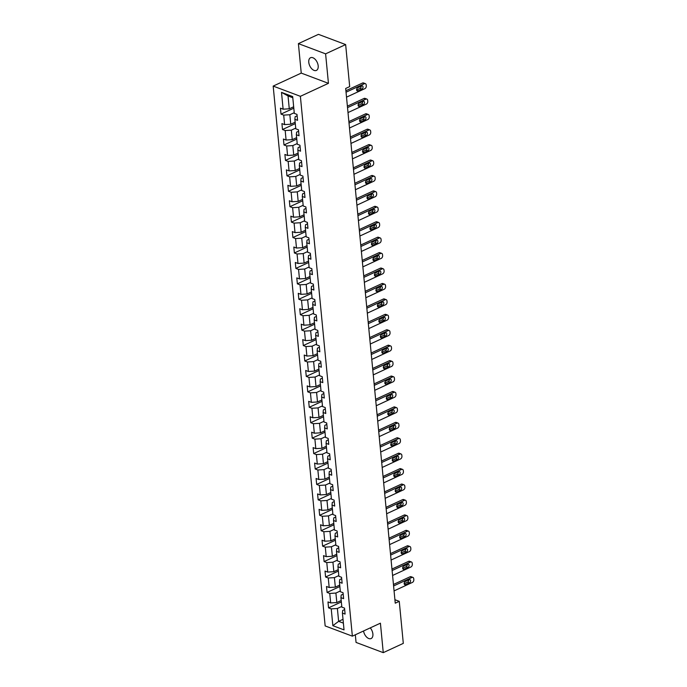 <?xml version="1.0" encoding="UTF-8"?>
<svg xmlns="http://www.w3.org/2000/svg" width="687" height="687" viewBox="0 0 687 687"><rect width="100%" height="100%" fill="white"/><g stroke="black" fill="none" stroke-linecap="round" stroke-linejoin="round"><path stroke-width="1.03" d="M363.543 630.984A6.99 4.105 -114.8 0 0 371.117 638.549A6.99 4.105 -114.8 0 0 372.886 633.972A6.99 4.105 -114.8 0 0 370.25 627.884M318.184 65.84A6.99 4.105 -114.8 0 0 315.273 59.443A6.99 4.105 -114.8 0 0 310.541 57.725A6.99 4.105 -114.8 0 0 308.772 62.302A6.99 4.105 -114.8 0 0 311.683 68.7A6.99 4.105 -114.8 0 0 316.415 70.409A6.99 4.105 -114.8 0 0 318.184 65.84M355.325 634.788L356.055 642.422L383.26 652.65L403.303 643.376L399.259 601.34L394.913 599.708M273.177 86.09L325.157 625.934L352.362 636.162L300.382 96.317L273.177 86.09L301.241 73.097L328.438 83.333L325.604 53.852L298.398 43.624L301.241 73.097M298.398 43.624L318.442 34.35L345.647 44.578L325.604 53.852M344.659 609.558L342.684 610.477L342.418 613.07L345.097 614.075L344.531 608.141L341.843 607.136L340.932 597.638L343.612 598.652L343.045 592.718L340.357 591.705L339.447 582.207L342.126 583.22L341.559 577.286L338.871 576.273L337.961 566.784L340.64 567.788L340.074 561.854L337.386 560.841L336.475 551.352L339.155 552.357L338.588 546.423L335.9 545.418L334.99 535.92L337.669 536.925L337.102 530.991L334.414 529.986L333.504 520.488L336.183 521.502L335.608 515.568L332.929 514.554L332.019 505.057L334.698 506.07L334.122 500.136L331.443 499.123L330.533 489.633L333.212 490.638L332.637 484.704L329.958 483.7L329.047 474.202L331.727 475.206L331.151 469.273L328.472 468.268L327.553 458.77L330.241 459.783L329.666 453.849L326.986 452.836L326.067 443.338L328.755 444.352L328.18 438.418L325.501 437.404L324.582 427.915L327.27 428.92L326.694 422.986L324.015 421.973L323.096 412.483L325.784 413.488L325.209 407.554L322.529 406.549L321.61 397.052L324.298 398.056L323.723 392.122L321.044 391.118L320.125 381.62L322.813 382.633L322.237 376.699L319.558 375.686L318.639 366.188L321.327 367.202L320.752 361.268L318.072 360.254L317.154 350.765L319.841 351.77L319.266 345.836L316.587 344.831L315.668 335.333L318.356 336.338L317.78 330.404L315.101 329.399L314.182 319.902L316.87 320.915L316.295 314.981L313.615 313.968L312.697 304.47L315.385 305.483L314.809 299.549L312.13 298.536L311.211 289.047L313.899 290.051L313.324 284.117L310.644 283.104L309.725 273.615L312.413 274.62L311.838 268.686L309.159 267.681L308.24 258.183L310.928 259.197L310.352 253.254L307.673 252.249L306.754 242.751L309.442 243.765L308.867 237.831L306.187 236.817L305.268 227.32L307.956 228.333L307.381 222.399L304.702 221.386L303.783 211.897L306.471 212.901L305.895 206.967L303.216 205.963L302.297 196.465L304.985 197.47L304.41 191.536L301.73 190.531L300.812 181.033L303.499 182.046L302.924 176.112L300.245 175.099L299.326 165.601L302.014 166.615L301.438 160.681L298.759 159.667L297.84 150.178L300.528 151.183L299.953 145.249L297.273 144.236L296.355 134.746L299.043 135.751L298.467 129.817L295.788 128.812L294.869 119.315L297.557 120.328L296.982 114.385L294.302 113.381L292.679 96.566L281.507 92.367L288.033 95.94L289.27 108.804L293.667 106.768M342.418 613.07L344.032 629.885L332.86 625.685L331.237 608.871L328.558 607.858L341.345 601.941M281.507 92.367L283.121 109.181L280.442 108.168L281.009 114.102L283.697 115.115L284.607 124.605L281.928 123.6L282.494 129.534L285.182 130.539L286.093 140.036L283.413 139.032L283.98 144.966L286.668 145.97L287.578 155.468L284.899 154.455L285.466 160.397L288.154 161.402L289.064 170.9L286.385 169.887L286.951 175.82L289.639 176.834L290.549 186.332L287.87 185.318L288.437 191.252L291.125 192.266L292.035 201.755L289.356 200.75L289.923 206.684L292.61 207.689L293.521 217.186L290.841 216.182L291.408 222.116L294.096 223.12L295.006 232.618L292.327 231.605L292.894 237.539L295.582 238.552L296.492 248.05L293.813 247.037L294.38 252.971L297.067 253.984L297.978 263.473L295.298 262.468L295.865 268.402L298.553 269.407L299.463 278.905L296.784 277.9L297.359 283.834L300.039 284.839L300.949 294.337L298.27 293.323L298.845 299.266L301.524 300.271L302.435 309.768L299.755 308.755L300.331 314.689L303.01 315.702L303.92 325.2L301.241 324.187L301.816 330.121L304.496 331.134L305.414 340.623L302.727 339.618L303.302 345.552L305.981 346.557L306.9 356.055L304.212 355.05L304.788 360.984L307.467 361.989L308.386 371.487L305.698 370.473L306.273 376.407L308.952 377.421L309.871 386.918L307.183 385.905L307.759 391.839L310.438 392.852L311.357 402.342L308.669 401.337L309.244 407.271L311.924 408.276L312.843 417.773L310.155 416.769L310.73 422.703L313.409 423.707L314.328 433.205L311.64 432.192L312.216 438.134L314.895 439.139L315.814 448.637L313.126 447.623L313.701 453.557L316.381 454.571L317.3 464.06L314.612 463.055L315.187 468.989L317.866 470.002L318.785 479.492L316.097 478.487L316.673 484.421L319.352 485.426L320.271 494.923L317.583 493.919L318.158 499.853L320.838 500.857L321.756 510.355L319.069 509.342L319.644 515.276L322.323 516.289L323.242 525.787L320.554 524.774L321.13 530.707L323.809 531.721L324.728 541.21L322.04 540.205L322.615 546.139L325.295 547.144L326.213 556.642L323.525 555.637L324.101 561.571L326.78 562.576L327.699 572.073L325.011 571.06L325.586 577.003L328.266 578.007L329.185 587.505L326.497 586.492L327.072 592.426L329.751 593.439L330.67 602.928L327.982 601.924L328.558 607.858M345.647 44.578L349.692 86.614L345.681 88.468L395.248 603.195L399.259 601.34M340.932 597.638L341.199 595.054L343.174 594.135M341.207 600.524L336.819 602.551L335.9 593.061L340.288 591.026M330.67 602.928L336.819 602.551M329.751 593.439L335.9 593.061M339.447 582.207L339.713 579.622L341.688 578.703M339.722 585.092L335.333 587.127L334.414 577.63L338.803 575.594M329.185 587.505L335.333 587.127M328.266 578.007L334.414 577.63M337.961 566.784L338.227 564.19L340.202 563.271M338.236 569.66L333.848 571.696L332.929 562.198L337.317 560.171M327.699 572.073L333.848 571.696M326.78 562.576L332.929 562.198M336.475 551.352L336.742 548.758L338.717 547.84M336.75 554.229L332.362 556.264L331.443 546.766L335.831 544.739M326.213 556.642L332.362 556.264M325.295 547.144L331.443 546.766M334.99 535.92L335.256 533.327L337.231 532.416M335.265 538.806L330.876 540.832L329.958 531.343L334.346 529.308M324.728 541.21L330.876 540.832M323.809 531.721L329.958 531.343M333.504 520.488L333.762 517.904L335.745 516.985M333.779 523.374L329.391 525.409L328.472 515.911L332.86 513.876M323.242 525.787L329.391 525.409M322.323 516.289L328.472 515.911M332.019 505.057L332.276 502.472L334.26 501.553M332.293 507.942L327.905 509.977L326.986 500.479L331.374 498.444M321.756 510.355L327.905 509.977M320.838 500.857L326.986 500.479M330.533 489.633L330.791 487.04L332.774 486.121M330.808 492.51L326.419 494.546L325.501 485.048L329.889 483.021M320.271 494.923L326.419 494.546M319.352 485.426L325.501 485.048M329.047 474.202L329.305 471.608L331.289 470.689M329.322 477.087L324.925 479.114L324.015 469.625L328.403 467.589M318.785 479.492L324.925 479.114M317.866 470.002L324.015 469.625M327.553 458.77L327.819 456.185L329.803 455.266M327.836 461.655L323.44 463.682L322.529 454.193L326.918 452.158M317.3 464.06L323.44 463.682M316.381 454.571L322.529 454.193M326.067 443.338L326.334 440.753L328.317 439.835M326.351 446.224L321.954 448.259L321.044 438.761L325.432 436.726M315.814 448.637L321.954 448.259M314.895 439.139L321.044 438.761M324.582 427.915L324.848 425.322L326.832 424.403M324.865 430.792L320.468 432.827L319.558 423.329L323.946 421.303M314.328 433.205L320.468 432.827M313.409 423.707L319.558 423.329M323.096 412.483L323.362 409.89L325.346 408.971M323.379 415.36L318.983 417.395L318.072 407.898L322.461 405.871M312.843 417.773L318.983 417.395M311.924 408.276L318.072 407.898M321.61 397.052L321.877 394.458L323.86 393.548M321.894 399.937L317.497 401.964L316.587 392.475L320.975 390.439M311.357 402.342L317.497 401.964M310.438 392.852L316.587 392.475M320.125 381.62L320.391 379.035L322.375 378.116M320.408 384.505L316.011 386.541L315.101 377.043L319.489 375.008M309.871 386.918L316.011 386.541M308.952 377.421L315.101 377.043M318.639 366.188L318.905 363.603L320.889 362.684M318.923 369.074L314.526 371.109L313.615 361.611L318.004 359.576M308.386 371.487L314.526 371.109M307.467 361.989L313.615 361.611M317.154 350.765L317.42 348.172L319.403 347.253M317.437 353.642L313.04 355.677L312.13 346.179L316.518 344.153M306.9 356.055L313.04 355.677M305.981 346.557L312.13 346.179M315.668 335.333L315.934 332.74L317.918 331.821M315.951 338.219L311.555 340.245L310.644 330.756L315.032 328.721M305.414 340.623L311.555 340.245M304.496 331.134L310.644 330.756M314.182 319.902L314.448 317.317L316.432 316.398M314.466 322.787L310.069 324.814L309.159 315.324L313.547 313.289M303.92 325.2L310.069 324.814M303.01 315.702L309.159 315.324M312.697 304.47L312.963 301.885L314.947 300.966M312.98 307.355L308.583 309.39L307.673 299.893L312.061 297.857M302.435 309.768L308.583 309.39M301.524 300.271L307.673 299.893M311.211 289.047L311.477 286.453L313.461 285.534M311.494 291.923L307.098 293.959L306.187 284.461L310.576 282.434M300.949 294.337L307.098 293.959M300.039 284.839L306.187 284.461M309.725 273.615L309.992 271.022L311.975 270.103M310.009 276.492L305.612 278.527L304.702 269.029L309.09 267.003M299.463 278.905L305.612 278.527M298.553 269.407L304.702 269.029M308.24 258.183L308.506 255.59L310.49 254.679M308.523 261.069L304.126 263.095L303.216 253.606L307.604 251.571M297.978 263.473L304.126 263.095M297.067 253.984L303.216 253.606M306.754 242.751L307.02 240.167L309.004 239.248M307.037 245.637L302.641 247.672L301.73 238.174L306.119 236.139M296.492 248.05L302.641 247.672M295.582 238.552L301.73 238.174M305.268 227.32L305.535 224.735L307.518 223.816M305.552 230.205L301.155 232.24L300.245 222.743L304.633 220.707M295.006 232.618L301.155 232.24M294.096 223.12L300.245 222.743M303.783 211.897L304.049 209.303L306.033 208.384M304.066 214.773L299.669 216.809L298.759 207.311L303.147 205.284M293.521 217.186L299.669 216.809M292.61 207.689L298.759 207.311M302.297 196.465L302.563 193.871L304.547 192.953M302.581 199.35L298.184 201.377L297.273 191.888L301.662 189.852M292.035 201.755L298.184 201.377M291.125 192.266L297.273 191.888M300.812 181.033L301.078 178.448L303.061 177.529M301.095 183.918L296.698 185.945L295.788 176.456L300.176 174.421M290.549 186.332L296.698 185.945M289.639 176.834L295.788 176.456M299.326 165.601L299.592 163.017L301.576 162.098M299.609 168.487L295.212 170.522L294.302 161.024L298.69 158.989M289.064 170.9L295.212 170.522M288.154 161.402L294.302 161.024M297.84 150.178L298.106 147.585L300.09 146.666M298.124 153.055L293.727 155.09L292.817 145.592L297.205 143.566M287.578 155.468L293.727 155.09M286.668 145.97L292.817 145.592M296.355 134.746L296.621 132.153L298.605 131.234M296.638 137.623L292.241 139.659L291.331 130.161L295.719 128.134M286.093 140.036L292.241 139.659M285.182 130.539L291.331 130.161M294.869 119.315L295.135 116.721L297.119 115.811M295.152 122.2L290.756 124.227L289.845 114.738L294.234 112.702M284.607 124.605L290.756 124.227M283.697 115.115L289.845 114.738M283.121 109.181L289.27 108.804M383.26 652.65L380.418 623.178L352.362 636.162M328.438 83.333L300.382 96.317M292.791 97.734L288.033 95.94M343.019 619.313L338.622 621.349L343.38 623.135M341.774 606.458L337.386 608.493L338.622 621.349L332.86 625.685M331.237 608.871L337.386 608.493M281.009 114.102L293.796 108.185M282.494 129.534L295.29 123.617M283.98 144.966L296.775 139.049M285.466 160.397L298.261 154.472M286.951 175.82L299.747 169.904M288.437 191.252L301.232 185.335M289.923 206.684L302.718 200.767M291.408 222.116L304.204 216.19M292.894 237.539L305.689 231.622M294.38 252.971L307.175 247.054M295.865 268.402L308.661 262.486M297.359 283.834L310.146 277.917M298.845 299.266L311.632 293.34M300.331 314.689L313.117 308.772M301.816 330.121L314.603 324.204M303.302 345.552L316.089 339.636M304.788 360.984L317.574 355.059M306.273 376.407L319.06 370.491M307.759 391.839L320.546 385.922M309.244 407.271L322.031 401.354M310.73 422.703L323.517 416.786M312.216 438.134L325.003 432.209M313.701 453.557L326.488 447.641M315.187 468.989L327.974 463.072M316.673 484.421L329.459 478.504M318.158 499.853L330.945 493.927M319.644 515.276L332.431 509.359M321.13 530.707L333.916 524.791M322.615 546.139L335.402 540.222M324.101 561.571L336.888 555.654M325.586 577.003L338.373 571.077M327.072 592.426L339.859 586.509M346.042 92.204L364.393 83.711A2.181 1.52 110.6 0 1 365.347 83.642A2.181 1.52 110.6 0 1 366.188 84.948L366.283 85.935A2.181 1.52 110.6 0 1 364.866 88.657L346.523 97.15M365.347 83.642L363.509 82.955A2.181 1.52 -69.4 0 0 362.556 83.015L345.905 90.727M361.594 85.935A1.743 1.211 -69.4 0 1 362.358 85.884A1.743 1.211 -69.4 0 1 363.011 87.429A1.743 1.211 -69.4 0 1 361.894 89.104L358.047 90.882A1.743 1.211 -69.4 0 1 357.283 90.933A1.743 1.211 -69.4 0 1 356.622 89.387A1.743 1.211 -69.4 0 1 357.738 87.721L361.594 85.935M361.173 86.133A1.743 1.211 -69.4 0 1 360.057 88.408L356.622 89.997M347.528 107.627L365.879 99.143A2.181 1.52 110.6 0 1 366.832 99.074A2.181 1.52 110.6 0 1 367.674 100.379L367.768 101.367A2.181 1.52 110.6 0 1 366.351 104.089L348.008 112.574M366.832 99.074L364.995 98.387A2.181 1.52 -69.4 0 0 364.041 98.447L347.39 106.159M363.079 101.367A1.743 1.211 -69.4 0 1 363.844 101.315A1.743 1.211 -69.4 0 1 364.496 102.861A1.743 1.211 -69.4 0 1 363.38 104.527L359.533 106.313A1.743 1.211 -69.4 0 1 358.769 106.365A1.743 1.211 -69.4 0 1 358.107 104.819A1.743 1.211 -69.4 0 1 359.224 103.144L363.079 101.367M362.659 101.556A1.743 1.211 -69.4 0 1 361.542 103.84L358.107 105.429M349.013 123.059L367.365 114.566A2.181 1.52 110.6 0 1 368.318 114.506A2.181 1.52 110.6 0 1 369.159 115.802L369.254 116.799A2.181 1.52 110.6 0 1 367.837 119.512L349.494 128.005M368.318 114.506L366.48 113.81A2.181 1.52 -69.4 0 0 365.527 113.879L348.876 121.582M364.565 116.799A1.743 1.211 -69.4 0 1 365.329 116.747A1.743 1.211 -69.4 0 1 365.982 118.293A1.743 1.211 -69.4 0 1 364.866 119.959L361.018 121.745A1.743 1.211 -69.4 0 1 360.254 121.797A1.743 1.211 -69.4 0 1 359.593 120.251A1.743 1.211 -69.4 0 1 360.718 118.576L364.565 116.799M364.144 116.988A1.743 1.211 -69.4 0 1 363.028 119.272L359.593 120.86M350.499 138.491L368.85 129.998A2.181 1.52 110.6 0 1 369.804 129.937A2.181 1.52 110.6 0 1 370.645 131.234L370.74 132.222A2.181 1.52 110.6 0 1 369.323 134.944L350.98 143.437M369.804 129.937L367.966 129.242A2.181 1.52 -69.4 0 0 367.013 129.311L350.361 137.014M366.051 132.222A1.743 1.211 -69.4 0 1 366.815 132.17A1.743 1.211 -69.4 0 1 367.468 133.725A1.743 1.211 -69.4 0 1 366.351 135.391L362.504 137.168A1.743 1.211 -69.4 0 1 361.74 137.228A1.743 1.211 -69.4 0 1 361.087 135.674A1.743 1.211 -69.4 0 1 362.204 134.008L366.051 132.222M365.63 132.419A1.743 1.211 -69.4 0 1 364.514 134.704L361.079 136.292M351.984 153.922L370.336 145.429A2.181 1.52 110.6 0 1 371.289 145.361A2.181 1.52 110.6 0 1 372.131 146.666L372.225 147.653A2.181 1.52 110.6 0 1 370.808 150.376L352.465 158.869M371.289 145.361L369.451 144.674A2.181 1.52 -69.4 0 0 368.498 144.742L351.847 152.445M367.536 147.653A1.743 1.211 -69.4 0 1 368.301 147.602A1.743 1.211 -69.4 0 1 368.953 149.148A1.743 1.211 -69.4 0 1 367.837 150.822L363.99 152.6A1.743 1.211 -69.4 0 1 363.225 152.651A1.743 1.211 -69.4 0 1 362.573 151.106A1.743 1.211 -69.4 0 1 363.689 149.44L367.536 147.653M367.116 147.851A1.743 1.211 -69.4 0 1 365.999 150.127L362.564 151.715M353.47 169.354L371.822 160.861A2.181 1.52 110.6 0 1 372.775 160.792A2.181 1.52 110.6 0 1 373.616 162.098L373.711 163.085A2.181 1.52 110.6 0 1 372.294 165.807L353.951 174.292M372.775 160.792L370.937 160.105A2.181 1.52 -69.4 0 0 369.984 160.165L353.333 167.877M369.022 163.085A1.743 1.211 -69.4 0 1 369.786 163.034A1.743 1.211 -69.4 0 1 370.439 164.579A1.743 1.211 -69.4 0 1 369.323 166.254L365.475 168.032A1.743 1.211 -69.4 0 1 364.711 168.083A1.743 1.211 -69.4 0 1 364.058 166.537A1.743 1.211 -69.4 0 1 365.175 164.863L369.022 163.085M368.601 163.274A1.743 1.211 -69.4 0 1 367.485 165.558L364.05 167.147M354.956 184.777L373.307 176.293A2.181 1.52 110.6 0 1 374.26 176.224A2.181 1.52 110.6 0 1 375.102 177.529L375.196 178.517A2.181 1.52 110.6 0 1 373.78 181.231L355.437 189.724M374.26 176.224L372.423 175.529A2.181 1.52 -69.4 0 0 371.469 175.597L354.818 183.3M370.508 178.517A1.743 1.211 -69.4 0 1 371.272 178.465A1.743 1.211 -69.4 0 1 371.925 180.011A1.743 1.211 -69.4 0 1 370.808 181.677L366.961 183.463A1.743 1.211 -69.4 0 1 366.197 183.515A1.743 1.211 -69.4 0 1 365.544 181.969A1.743 1.211 -69.4 0 1 366.66 180.295L370.508 178.517M370.087 178.706A1.743 1.211 -69.4 0 1 368.971 180.99L365.536 182.579M356.441 200.209L374.793 191.716A2.181 1.52 110.6 0 1 375.746 191.656A2.181 1.52 110.6 0 1 376.588 192.953L376.682 193.94A2.181 1.52 110.6 0 1 375.265 196.662L356.922 205.155M375.746 191.656L373.908 190.96A2.181 1.52 -69.4 0 0 372.955 191.029L356.304 198.732M371.993 193.949A1.743 1.211 -69.4 0 1 372.758 193.889A1.743 1.211 -69.4 0 1 373.41 195.443A1.743 1.211 -69.4 0 1 372.294 197.109L368.447 198.895A1.743 1.211 -69.4 0 1 367.682 198.947A1.743 1.211 -69.4 0 1 367.03 197.392A1.743 1.211 -69.4 0 1 368.146 195.726L371.993 193.949M371.573 194.138A1.743 1.211 -69.4 0 1 370.456 196.422L367.021 198.011M357.927 215.641L376.278 207.148A2.181 1.52 110.6 0 1 377.232 207.079A2.181 1.52 110.6 0 1 378.073 208.384L378.168 209.372A2.181 1.52 110.6 0 1 376.751 212.094L358.408 220.587M377.232 207.079L375.394 206.392A2.181 1.52 -69.4 0 0 374.441 206.461L357.79 214.164M373.479 209.372A1.743 1.211 -69.4 0 1 374.243 209.32A1.743 1.211 -69.4 0 1 374.896 210.866A1.743 1.211 -69.4 0 1 373.78 212.541L369.932 214.318A1.743 1.211 -69.4 0 1 369.168 214.37A1.743 1.211 -69.4 0 1 368.515 212.824A1.743 1.211 -69.4 0 1 369.632 211.158L373.479 209.372M373.058 209.569A1.743 1.211 -69.4 0 1 371.942 211.845L368.507 213.434M359.413 231.072L377.764 222.579A2.181 1.52 110.6 0 1 378.717 222.511A2.181 1.52 110.6 0 1 379.559 223.816L379.653 224.804A2.181 1.52 110.6 0 1 378.236 227.526L359.894 236.019M378.717 222.511L376.88 221.824A2.181 1.52 -69.4 0 0 375.926 221.884L359.275 229.595M374.965 224.804A1.743 1.211 -69.4 0 1 375.729 224.752A1.743 1.211 -69.4 0 1 376.382 226.298A1.743 1.211 -69.4 0 1 375.265 227.972L371.418 229.75A1.743 1.211 -69.4 0 1 370.654 229.802A1.743 1.211 -69.4 0 1 370.001 228.256A1.743 1.211 -69.4 0 1 371.117 226.59L374.965 224.804M374.544 225.001A1.743 1.211 -69.4 0 1 373.427 227.277L369.992 228.865M360.898 246.496L379.25 238.011A2.181 1.52 110.6 0 1 380.203 237.942A2.181 1.52 110.6 0 1 381.045 239.248L381.139 240.235A2.181 1.52 110.6 0 1 379.722 242.958L361.379 251.442M380.203 237.942L378.365 237.255A2.181 1.52 -69.4 0 0 377.412 237.316L360.761 245.027M376.45 240.235A1.743 1.211 -69.4 0 1 377.215 240.184A1.743 1.211 -69.4 0 1 377.867 241.73A1.743 1.211 -69.4 0 1 376.751 243.396L372.904 245.182A1.743 1.211 -69.4 0 1 372.139 245.233A1.743 1.211 -69.4 0 1 371.487 243.687A1.743 1.211 -69.4 0 1 372.603 242.013L376.45 240.235M376.029 240.424A1.743 1.211 -69.4 0 1 374.913 242.709L371.478 244.297M362.384 261.927L380.735 253.434A2.181 1.52 110.6 0 1 381.689 253.374A2.181 1.52 110.6 0 1 382.53 254.671L382.625 255.667A2.181 1.52 110.6 0 1 381.208 258.381L362.865 266.874M381.689 253.374L379.851 252.679A2.181 1.52 -69.4 0 0 378.898 252.747L362.247 260.45M377.936 255.667A1.743 1.211 -69.4 0 1 378.7 255.616A1.743 1.211 -69.4 0 1 379.353 257.161A1.743 1.211 -69.4 0 1 378.236 258.827L374.389 260.613A1.743 1.211 -69.4 0 1 373.625 260.665A1.743 1.211 -69.4 0 1 372.972 259.119A1.743 1.211 -69.4 0 1 374.089 257.445L377.936 255.667M377.515 255.856A1.743 1.211 -69.4 0 1 376.399 258.14L372.964 259.729M363.87 277.359L382.221 268.866A2.181 1.52 110.6 0 1 383.183 268.806A2.181 1.52 110.6 0 1 384.016 270.103L384.11 271.09A2.181 1.52 110.6 0 1 382.693 273.812L364.35 282.305M383.183 268.806L381.337 268.11A2.181 1.52 -69.4 0 0 380.383 268.179L363.732 275.882M379.422 271.09A1.743 1.211 -69.4 0 1 380.186 271.039A1.743 1.211 -69.4 0 1 380.838 272.593A1.743 1.211 -69.4 0 1 379.722 274.259L375.875 276.037A1.743 1.211 -69.4 0 1 375.111 276.097A1.743 1.211 -69.4 0 1 374.458 274.542A1.743 1.211 -69.4 0 1 375.574 272.876L379.422 271.09M379.001 271.288A1.743 1.211 -69.4 0 1 377.884 273.572L374.458 275.152M365.355 292.791L383.707 284.298A2.181 1.52 110.6 0 1 384.668 284.229A2.181 1.52 110.6 0 1 385.501 285.534L385.596 286.522A2.181 1.52 110.6 0 1 384.179 289.244L365.836 297.737M384.668 284.229L382.822 283.542A2.181 1.52 -69.4 0 0 381.869 283.611L365.218 291.314M380.907 286.522A1.743 1.211 -69.4 0 1 381.671 286.47A1.743 1.211 -69.4 0 1 382.324 288.016A1.743 1.211 -69.4 0 1 381.208 289.691L377.361 291.468A1.743 1.211 -69.4 0 1 376.596 291.52A1.743 1.211 -69.4 0 1 375.944 289.974A1.743 1.211 -69.4 0 1 377.06 288.308L380.907 286.522M380.486 286.719A1.743 1.211 -69.4 0 1 379.37 288.995L375.944 290.584M366.841 308.223L385.192 299.73A2.181 1.52 110.6 0 1 386.154 299.661A2.181 1.52 110.6 0 1 386.987 300.966L387.082 301.954A2.181 1.52 110.6 0 1 385.665 304.676L367.322 313.16M386.154 299.661L384.308 298.974A2.181 1.52 -69.4 0 0 383.355 299.034L366.703 306.745M382.393 301.954A1.743 1.211 -69.4 0 1 383.157 301.902A1.743 1.211 -69.4 0 1 383.81 303.448A1.743 1.211 -69.4 0 1 382.693 305.122L378.846 306.9A1.743 1.211 -69.4 0 1 378.082 306.952A1.743 1.211 -69.4 0 1 377.429 305.406A1.743 1.211 -69.4 0 1 378.546 303.731L382.393 301.954M381.972 302.143A1.743 1.211 -69.4 0 1 380.856 304.427L377.429 306.016M368.326 323.646L386.678 315.161A2.181 1.52 110.6 0 1 387.64 315.093A2.181 1.52 110.6 0 1 388.473 316.398L388.567 317.385A2.181 1.52 110.6 0 1 387.15 320.099L368.807 328.592M387.64 315.093L385.793 314.397A2.181 1.52 -69.4 0 0 384.84 314.466L368.189 322.169M383.878 317.385A1.743 1.211 -69.4 0 1 384.643 317.334A1.743 1.211 -69.4 0 1 385.295 318.88A1.743 1.211 -69.4 0 1 384.179 320.546L380.332 322.332A1.743 1.211 -69.4 0 1 379.567 322.383A1.743 1.211 -69.4 0 1 378.915 320.838A1.743 1.211 -69.4 0 1 380.031 319.163L383.878 317.385M383.458 317.574A1.743 1.211 -69.4 0 1 382.341 319.859L378.915 321.447M369.812 339.077L388.164 330.584A2.181 1.52 110.6 0 1 389.125 330.524A2.181 1.52 110.6 0 1 389.958 331.821L390.053 332.809A2.181 1.52 110.6 0 1 388.636 335.531L370.293 344.024M389.125 330.524L387.288 329.829A2.181 1.52 -69.4 0 0 386.326 329.897L369.675 337.6M385.364 332.817A1.743 1.211 -69.4 0 1 386.128 332.757A1.743 1.211 -69.4 0 1 386.781 334.311A1.743 1.211 -69.4 0 1 385.665 335.977L381.817 337.764A1.743 1.211 -69.4 0 1 381.053 337.815A1.743 1.211 -69.4 0 1 380.4 336.261A1.743 1.211 -69.4 0 1 381.517 334.595L385.364 332.817M384.943 333.006A1.743 1.211 -69.4 0 1 383.827 335.29L380.4 336.879M371.298 354.509L389.649 346.016A2.181 1.52 110.6 0 1 390.611 345.947A2.181 1.52 110.6 0 1 391.444 347.253L391.538 348.24A2.181 1.52 110.6 0 1 390.122 350.963L371.779 359.456M390.611 345.947L388.773 345.26A2.181 1.52 -69.4 0 0 387.812 345.329L371.16 353.032M386.85 348.24A1.743 1.211 -69.4 0 1 387.614 348.189A1.743 1.211 -69.4 0 1 388.267 349.735A1.743 1.211 -69.4 0 1 387.15 351.409L383.303 353.187A1.743 1.211 -69.4 0 1 382.539 353.238A1.743 1.211 -69.4 0 1 381.886 351.692A1.743 1.211 -69.4 0 1 383.002 350.026L386.85 348.24M386.429 348.438A1.743 1.211 -69.4 0 1 385.313 350.714L381.886 352.302M372.783 369.941L391.135 361.448A2.181 1.52 110.6 0 1 392.097 361.379A2.181 1.52 110.6 0 1 392.93 362.684L393.024 363.672A2.181 1.52 110.6 0 1 391.607 366.394L373.264 374.887M392.097 361.379L390.259 360.692A2.181 1.52 -69.4 0 0 389.297 360.752L372.646 368.464M388.335 363.672A1.743 1.211 -69.4 0 1 389.1 363.621A1.743 1.211 -69.4 0 1 389.752 365.166A1.743 1.211 -69.4 0 1 388.636 366.841L384.789 368.618A1.743 1.211 -69.4 0 1 384.024 368.67A1.743 1.211 -69.4 0 1 383.372 367.124A1.743 1.211 -69.4 0 1 384.488 365.45L388.335 363.672M387.915 363.87A1.743 1.211 -69.4 0 1 386.798 366.145L383.372 367.734M374.269 385.364L392.62 376.88A2.181 1.52 110.6 0 1 393.582 376.811A2.181 1.52 110.6 0 1 394.415 378.116L394.51 379.104A2.181 1.52 110.6 0 1 393.093 381.826L374.75 390.31M393.582 376.811L391.745 376.124A2.181 1.52 -69.4 0 0 390.783 376.184L374.132 383.896M389.821 379.104A1.743 1.211 -69.4 0 1 390.585 379.052A1.743 1.211 -69.4 0 1 391.238 380.598A1.743 1.211 -69.4 0 1 390.122 382.264L386.274 384.05A1.743 1.211 -69.4 0 1 385.51 384.102A1.743 1.211 -69.4 0 1 384.857 382.556A1.743 1.211 -69.4 0 1 385.974 380.881L389.821 379.104M389.4 379.293A1.743 1.211 -69.4 0 1 388.284 381.577L384.857 383.166M375.755 400.796L394.106 392.303A2.181 1.52 110.6 0 1 395.068 392.243A2.181 1.52 110.6 0 1 395.901 393.539L395.995 394.536A2.181 1.52 110.6 0 1 394.578 397.249L376.236 405.742M395.068 392.243L393.23 391.547A2.181 1.52 -69.4 0 0 392.268 391.616L375.617 399.319M391.307 394.536A1.743 1.211 -69.4 0 1 392.071 394.484A1.743 1.211 -69.4 0 1 392.724 396.03A1.743 1.211 -69.4 0 1 391.607 397.696L387.76 399.482A1.743 1.211 -69.4 0 1 386.996 399.533A1.743 1.211 -69.4 0 1 386.343 397.988A1.743 1.211 -69.4 0 1 387.459 396.313L391.307 394.536M390.886 394.724A1.743 1.211 -69.4 0 1 389.769 397.009L386.343 398.597M377.24 416.228L395.592 407.735A2.181 1.52 110.6 0 1 396.554 407.674A2.181 1.52 110.6 0 1 397.387 408.971L397.481 409.959A2.181 1.52 110.6 0 1 396.064 412.681L377.721 421.174M396.554 407.674L394.716 406.979A2.181 1.52 -69.4 0 0 393.754 407.048L377.103 414.75M392.792 409.959A1.743 1.211 -69.4 0 1 393.557 409.907A1.743 1.211 -69.4 0 1 394.209 411.461A1.743 1.211 -69.4 0 1 393.093 413.127L389.246 414.905A1.743 1.211 -69.4 0 1 388.481 414.965A1.743 1.211 -69.4 0 1 387.829 413.411A1.743 1.211 -69.4 0 1 388.945 411.745L392.792 409.959M392.371 410.156A1.743 1.211 -69.4 0 1 391.255 412.44L387.829 414.021M378.726 431.659L397.077 423.166A2.181 1.52 110.6 0 1 398.039 423.098A2.181 1.52 110.6 0 1 398.872 424.403L398.967 425.39A2.181 1.52 110.6 0 1 397.55 428.113L379.207 436.606M398.039 423.098L396.201 422.411A2.181 1.52 -69.4 0 0 395.24 422.479L378.589 430.182M394.278 425.39A1.743 1.211 -69.4 0 1 395.042 425.339A1.743 1.211 -69.4 0 1 395.695 426.885A1.743 1.211 -69.4 0 1 394.578 428.559L390.731 430.337A1.743 1.211 -69.4 0 1 389.967 430.388A1.743 1.211 -69.4 0 1 389.314 428.843A1.743 1.211 -69.4 0 1 390.431 427.177L394.278 425.39M393.857 425.588A1.743 1.211 -69.4 0 1 392.741 427.864L389.314 429.452M380.212 447.091L398.563 438.598A2.181 1.52 110.6 0 1 399.525 438.529A2.181 1.52 110.6 0 1 400.358 439.835L400.452 440.822A2.181 1.52 110.6 0 1 399.035 443.544L380.692 452.029M399.525 438.529L397.687 437.842A2.181 1.52 -69.4 0 0 396.725 437.902L380.074 445.614M395.764 440.822A1.743 1.211 -69.4 0 1 396.528 440.771A1.743 1.211 -69.4 0 1 397.18 442.316A1.743 1.211 -69.4 0 1 396.064 443.991L392.217 445.769A1.743 1.211 -69.4 0 1 391.453 445.82A1.743 1.211 -69.4 0 1 390.8 444.274A1.743 1.211 -69.4 0 1 391.916 442.6L395.764 440.822M395.343 441.011A1.743 1.211 -69.4 0 1 394.226 443.295L390.8 444.884M381.697 462.514L400.049 454.03A2.181 1.52 110.6 0 1 401.01 453.961A2.181 1.52 110.6 0 1 401.843 455.266L401.938 456.254A2.181 1.52 110.6 0 1 400.521 458.968L382.178 467.461M401.01 453.961L399.173 453.265A2.181 1.52 -69.4 0 0 398.211 453.334L381.56 461.037M397.249 456.254A1.743 1.211 -69.4 0 1 398.013 456.202A1.743 1.211 -69.4 0 1 398.666 457.748A1.743 1.211 -69.4 0 1 397.55 459.414L393.703 461.2A1.743 1.211 -69.4 0 1 392.938 461.252A1.743 1.211 -69.4 0 1 392.286 459.706A1.743 1.211 -69.4 0 1 393.402 458.031L397.249 456.254M396.828 456.443A1.743 1.211 -69.4 0 1 395.712 458.727L392.286 460.316M383.183 477.946L401.534 469.453A2.181 1.52 110.6 0 1 402.496 469.393A2.181 1.52 110.6 0 1 403.329 470.689L403.424 471.677A2.181 1.52 110.6 0 1 402.007 474.399L383.664 482.892M402.496 469.393L400.658 468.697A2.181 1.52 -69.4 0 0 399.697 468.766L383.045 476.469M398.735 471.686A1.743 1.211 -69.4 0 1 399.499 471.626A1.743 1.211 -69.4 0 1 400.152 473.18A1.743 1.211 -69.4 0 1 399.035 474.846L395.188 476.632A1.743 1.211 -69.4 0 1 394.424 476.684A1.743 1.211 -69.4 0 1 393.771 475.129A1.743 1.211 -69.4 0 1 394.888 473.463L398.735 471.686M398.314 471.875A1.743 1.211 -69.4 0 1 397.198 474.159L393.771 475.748M384.668 493.378L403.02 484.885A2.181 1.52 110.6 0 1 403.982 484.816A2.181 1.52 110.6 0 1 404.815 486.121L404.909 487.109A2.181 1.52 110.6 0 1 403.492 489.831L385.149 498.324M403.982 484.816L402.144 484.129A2.181 1.52 -69.4 0 0 401.182 484.198L384.531 491.901M400.22 487.109A1.743 1.211 -69.4 0 1 400.985 487.057A1.743 1.211 -69.4 0 1 401.637 488.603A1.743 1.211 -69.4 0 1 400.521 490.278L396.674 492.055A1.743 1.211 -69.4 0 1 395.91 492.107A1.743 1.211 -69.4 0 1 395.257 490.561A1.743 1.211 -69.4 0 1 396.373 488.895L400.22 487.109M399.8 487.306A1.743 1.211 -69.4 0 1 398.683 489.582L395.257 491.171M386.154 508.809L404.506 500.316A2.181 1.52 110.6 0 1 405.467 500.248A2.181 1.52 110.6 0 1 406.3 501.553L406.395 502.541A2.181 1.52 110.6 0 1 404.978 505.263L386.635 513.756M405.467 500.248L403.63 499.561A2.181 1.52 -69.4 0 0 402.668 499.621L386.017 507.332M401.706 502.541A1.743 1.211 -69.4 0 1 402.47 502.489A1.743 1.211 -69.4 0 1 403.123 504.035A1.743 1.211 -69.4 0 1 402.007 505.709L398.159 507.487A1.743 1.211 -69.4 0 1 397.395 507.538A1.743 1.211 -69.4 0 1 396.743 505.993A1.743 1.211 -69.4 0 1 397.859 504.318L401.706 502.541M401.285 502.738A1.743 1.211 -69.4 0 1 400.169 505.014L396.743 506.602M387.64 524.233L405.991 515.748A2.181 1.52 110.6 0 1 406.953 515.679A2.181 1.52 110.6 0 1 407.786 516.985L407.88 517.972A2.181 1.52 110.6 0 1 406.464 520.694L388.121 529.179M406.953 515.679L405.115 514.992A2.181 1.52 -69.4 0 0 404.154 515.052L387.502 522.764M403.192 517.972A1.743 1.211 -69.4 0 1 403.956 517.921A1.743 1.211 -69.4 0 1 404.609 519.466A1.743 1.211 -69.4 0 1 403.492 521.132L399.645 522.919A1.743 1.211 -69.4 0 1 398.881 522.97A1.743 1.211 -69.4 0 1 398.228 521.424A1.743 1.211 -69.4 0 1 399.345 519.75L403.192 517.972M402.771 518.161A1.743 1.211 -69.4 0 1 401.655 520.445L398.228 522.034M389.125 539.664L407.477 531.171A2.181 1.52 110.6 0 1 408.439 531.111A2.181 1.52 110.6 0 1 409.272 532.408L409.366 533.404A2.181 1.52 110.6 0 1 407.949 536.118L389.606 544.611M408.439 531.111L406.601 530.416A2.181 1.52 -69.4 0 0 405.639 530.484L388.988 538.187M404.677 533.404A1.743 1.211 -69.4 0 1 405.442 533.352A1.743 1.211 -69.4 0 1 406.094 534.898A1.743 1.211 -69.4 0 1 404.978 536.564L401.131 538.35A1.743 1.211 -69.4 0 1 400.366 538.402A1.743 1.211 -69.4 0 1 399.714 536.848A1.743 1.211 -69.4 0 1 400.83 535.182L404.677 533.404M404.257 533.593A1.743 1.211 -69.4 0 1 403.14 535.877L399.714 537.466M390.611 555.096L408.963 546.603A2.181 1.52 110.6 0 1 409.924 546.543A2.181 1.52 110.6 0 1 410.757 547.84L410.852 548.827A2.181 1.52 110.6 0 1 409.435 551.549L391.092 560.042M409.924 546.543L408.087 545.847A2.181 1.52 -69.4 0 0 407.125 545.916L390.474 553.619M406.163 548.827A1.743 1.211 -69.4 0 1 406.927 548.776A1.743 1.211 -69.4 0 1 407.58 550.33A1.743 1.211 -69.4 0 1 406.464 551.996L402.616 553.774A1.743 1.211 -69.4 0 1 401.852 553.834A1.743 1.211 -69.4 0 1 401.199 552.279A1.743 1.211 -69.4 0 1 402.316 550.613L406.163 548.827M405.742 549.025A1.743 1.211 -69.4 0 1 404.626 551.309L401.199 552.889M392.105 570.528L410.448 562.035A2.181 1.52 110.6 0 1 411.41 561.966A2.181 1.52 110.6 0 1 412.243 563.271L412.337 564.259A2.181 1.52 110.6 0 1 410.92 566.981L392.578 575.474M411.41 561.966L409.572 561.279A2.181 1.52 -69.4 0 0 408.61 561.348L391.959 569.051M407.649 564.259A1.743 1.211 -69.4 0 1 408.413 564.207A1.743 1.211 -69.4 0 1 409.066 565.753A1.743 1.211 -69.4 0 1 407.949 567.428L404.102 569.205A1.743 1.211 -69.4 0 1 403.338 569.257A1.743 1.211 -69.4 0 1 402.685 567.711A1.743 1.211 -69.4 0 1 403.801 566.045L407.649 564.259M407.228 564.456A1.743 1.211 -69.4 0 1 406.111 566.732L402.685 568.321M393.591 585.959L411.934 577.466A2.181 1.52 110.6 0 1 412.896 577.398A2.181 1.52 110.6 0 1 413.729 578.703L413.823 579.691A2.181 1.52 110.6 0 1 412.406 582.413L394.063 590.897M412.896 577.398L411.058 576.711A2.181 1.52 -69.4 0 0 410.096 576.771L393.445 584.482M409.134 579.691A1.743 1.211 -69.4 0 1 409.899 579.639A1.743 1.211 -69.4 0 1 410.551 581.185A1.743 1.211 -69.4 0 1 409.435 582.859L405.588 584.637A1.743 1.211 -69.4 0 1 404.823 584.689A1.743 1.211 -69.4 0 1 404.171 583.143A1.743 1.211 -69.4 0 1 405.287 581.468L409.134 579.691M408.713 579.88A1.743 1.211 -69.4 0 1 407.597 582.164L404.171 583.752M362.556 83.015L364.393 83.711M361.894 89.104L360.057 88.408M358.047 90.882L356.733 90.392M364.041 98.447L365.879 99.143M363.38 104.527L361.542 103.84M359.533 106.313L358.219 105.824M365.527 113.879L367.365 114.566M364.866 119.959L363.028 119.272M361.018 121.745L359.705 121.247M367.013 129.311L368.85 129.998M366.351 135.391L364.514 134.704M362.504 137.168L361.19 136.679M368.498 144.742L370.336 145.429M367.837 150.822L365.999 150.127M363.99 152.6L362.676 152.11M369.984 160.165L371.822 160.861M369.323 166.254L367.485 165.558M365.475 168.032L364.17 167.542M371.469 175.597L373.307 176.293M370.808 181.677L368.971 180.99M366.961 183.463L365.656 182.965M372.955 191.029L374.793 191.716M372.294 197.109L370.456 196.422M368.447 198.895L367.141 198.397M374.441 206.461L376.278 207.148M373.78 212.541L371.942 211.845M369.932 214.318L368.627 213.829M375.926 221.884L377.764 222.579M375.265 227.972L373.427 227.277M371.418 229.75L370.113 229.26M377.412 237.316L379.25 238.011M376.751 243.396L374.913 242.709M372.904 245.182L371.598 244.692M378.898 252.747L380.735 253.434M378.236 258.827L376.399 258.14M374.389 260.613L373.084 260.115M380.383 268.179L382.221 268.866M379.722 274.259L377.884 273.572M375.875 276.037L374.57 275.547M381.869 283.611L383.707 284.298M381.208 289.691L379.37 288.995M377.361 291.468L376.055 290.979M383.355 299.034L385.192 299.73M382.693 305.122L380.856 304.427M378.846 306.9L377.541 306.411M384.84 314.466L386.678 315.161M384.179 320.546L382.341 319.859M380.332 322.332L379.026 321.834M386.326 329.897L388.164 330.584M385.665 335.977L383.827 335.29M381.817 337.764L380.512 337.265M387.812 345.329L389.649 346.016M387.15 351.409L385.313 350.714M383.303 353.187L381.998 352.697M389.297 360.752L391.135 361.448M388.636 366.841L386.798 366.145M384.789 368.618L383.483 368.129M390.783 376.184L392.62 376.88M390.122 382.264L388.284 381.577M386.274 384.05L384.969 383.552M392.268 391.616L394.106 392.303M391.607 397.696L389.769 397.009M387.76 399.482L386.455 398.984M393.754 407.048L395.592 407.735M393.093 413.127L391.255 412.44M389.246 414.905L387.94 414.416M395.24 422.479L397.077 423.166M394.578 428.559L392.741 427.864M390.731 430.337L389.426 429.847M396.725 437.902L398.563 438.598M396.064 443.991L394.226 443.295M392.217 445.769L390.912 445.279M398.211 453.334L400.049 454.03M397.55 459.414L395.712 458.727M393.703 461.2L392.397 460.702M399.697 468.766L401.534 469.453M399.035 474.846L397.198 474.159M395.188 476.632L393.883 476.134M401.182 484.198L403.02 484.885M400.521 490.278L398.683 489.582M396.674 492.055L395.368 491.566M402.668 499.621L404.506 500.316M402.007 505.709L400.169 505.014M398.159 507.487L396.854 506.997M404.154 515.052L405.991 515.748M403.492 521.132L401.655 520.445M399.645 522.919L398.34 522.421M405.639 530.484L407.477 531.171M404.978 536.564L403.14 535.877M401.131 538.35L399.825 537.852M407.125 545.916L408.963 546.603M406.464 551.996L404.626 551.309M402.616 553.774L401.311 553.284M408.61 561.348L410.448 562.035M407.949 567.428L406.111 566.732M404.102 569.205L402.797 568.716M410.096 576.771L411.934 577.466M409.435 582.859L407.597 582.164M405.588 584.637L404.282 584.148"/></g></svg>
